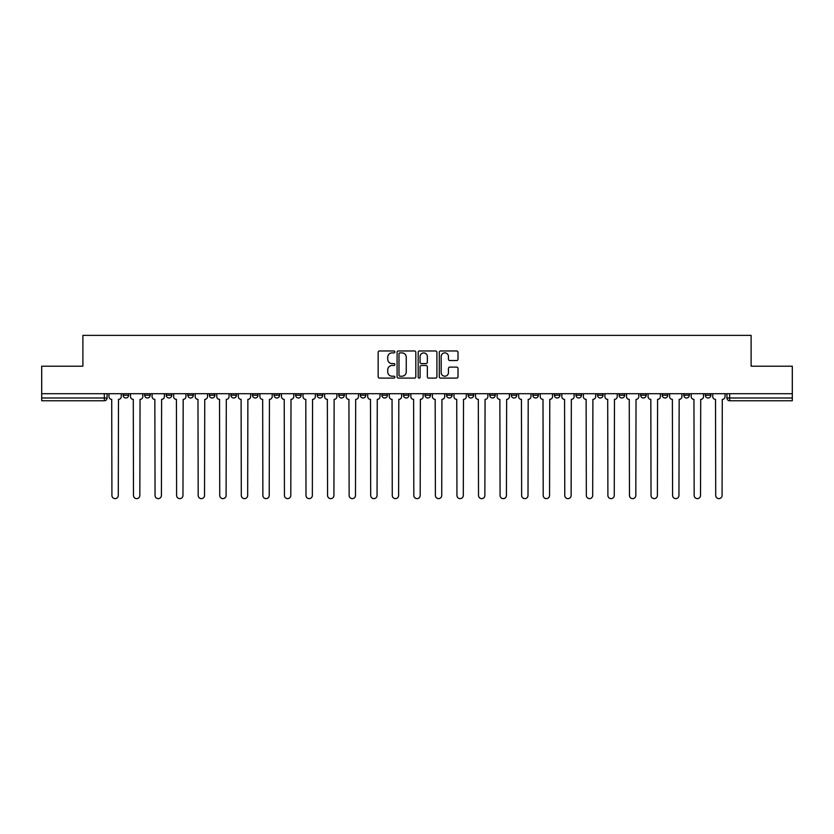 <?xml version="1.0" encoding="UTF-8"?>
<svg xmlns="http://www.w3.org/2000/svg" width="834" height="834" viewBox="0 0 834 834"><rect width="100%" height="100%" fill="white"/><g stroke="black" fill="none" stroke-linecap="round" stroke-linejoin="round"><path stroke-width="1.25" d="M394.889 351.927A0.949 0.949 0 0 0 393.929 350.968L379.522 350.968A1.355 1.355 0 0 0 378.156 352.334L378.156 376.749A1.355 1.355 0 0 0 379.522 378.104L393.929 378.104A0.949 0.949 0 0 0 394.889 377.156A0.949 0.949 0 0 0 393.929 376.207L392.063 376.207A4.337 4.337 0 0 1 387.727 371.87L387.727 369.837A4.337 4.337 0 0 1 392.063 365.49L393.929 365.49A0.949 0.949 0 0 0 394.889 364.541A0.949 0.949 0 0 0 393.929 363.593L392.063 363.593A4.337 4.337 0 0 1 387.727 359.245L387.727 357.213A4.337 4.337 0 0 1 392.063 352.876L393.929 352.876A0.949 0.949 0 0 0 394.889 351.927M705.356 393.711L705.356 395.233L710.881 395.233A2.763 2.763 0 0 1 708.118 397.995A2.763 2.763 0 0 1 705.356 395.233L705.356 393.711M683.786 393.711L683.786 395.233L689.322 395.233A2.763 2.763 0 0 1 686.549 397.995A2.763 2.763 0 0 1 683.786 395.233L683.786 393.711M554.401 393.711L554.401 395.233L559.927 395.233A2.763 2.763 0 0 1 557.164 397.995A2.763 2.763 0 0 1 554.401 395.233L554.401 393.711M532.843 393.711L532.843 395.233L538.368 395.233A2.763 2.763 0 0 1 535.605 397.995A2.763 2.763 0 0 1 532.843 395.233L532.843 393.711M511.273 393.711L511.273 395.233L516.799 395.233A2.763 2.763 0 0 1 514.036 397.995A2.763 2.763 0 0 1 511.273 395.233L511.273 393.711M468.145 393.711L468.145 395.233L473.67 395.233A2.763 2.763 0 0 1 470.908 397.995A2.763 2.763 0 0 1 468.145 395.233L468.145 393.711M425.017 395.233L425.017 393.711L425.017 395.233A2.763 2.763 0 0 0 427.779 397.995A2.763 2.763 0 0 1 425.017 395.233L430.542 395.233A2.763 2.763 0 0 1 427.779 397.995A2.763 2.763 0 0 0 430.542 395.233L430.542 393.711L430.542 395.233M403.458 395.233L403.458 393.711L403.458 395.233A2.763 2.763 0 0 0 406.221 397.995A2.763 2.763 0 0 1 403.458 395.233L408.983 395.233A2.763 2.763 0 0 1 406.221 397.995M381.889 395.233L381.889 393.711L381.889 395.233A2.763 2.763 0 0 0 384.651 397.995A2.763 2.763 0 0 1 381.889 395.233L387.414 395.233A2.763 2.763 0 0 1 384.651 397.995A2.763 2.763 0 0 0 387.414 395.233L387.414 393.711L387.414 395.233M360.33 393.711L360.33 395.233L365.855 395.233A2.763 2.763 0 0 1 363.092 397.995A2.763 2.763 0 0 1 360.33 395.233L360.33 393.711M338.76 393.711L338.76 395.233L344.286 395.233A2.763 2.763 0 0 1 341.523 397.995A2.763 2.763 0 0 1 338.76 395.233L338.76 393.711M317.201 393.711L317.201 395.233L322.727 395.233A2.763 2.763 0 0 1 319.964 397.995A2.763 2.763 0 0 1 317.201 395.233L317.201 393.711M295.632 395.233L295.632 393.711L295.632 395.233A2.763 2.763 0 0 0 298.395 397.995A2.763 2.763 0 0 1 295.632 395.233L301.157 395.233A2.763 2.763 0 0 1 298.395 397.995M252.504 395.233L252.504 393.711L252.504 395.233A2.763 2.763 0 0 0 255.267 397.995A2.763 2.763 0 0 1 252.504 395.233L258.029 395.233A2.763 2.763 0 0 1 255.267 397.995A2.763 2.763 0 0 0 258.029 395.233L258.029 393.711L258.029 395.233M230.935 395.233L230.935 393.711L230.935 395.233A2.763 2.763 0 0 0 233.708 397.995A2.763 2.763 0 0 1 230.935 395.233L236.47 395.233A2.763 2.763 0 0 1 233.708 397.995A2.763 2.763 0 0 0 236.47 395.233L236.47 393.711L236.47 395.233M209.376 395.233L209.376 393.711L209.376 395.233A2.763 2.763 0 0 0 212.138 397.995A2.763 2.763 0 0 1 209.376 395.233L214.901 395.233A2.763 2.763 0 0 1 212.138 397.995A2.763 2.763 0 0 0 214.901 395.233L214.901 393.711L214.901 395.233M187.806 395.233L187.806 393.711L187.806 395.233A2.763 2.763 0 0 0 190.579 397.995A2.763 2.763 0 0 1 187.806 395.233L193.342 395.233A2.763 2.763 0 0 1 190.579 397.995M166.247 395.233L166.247 393.711L166.247 395.233A2.763 2.763 0 0 0 169.01 397.995A2.763 2.763 0 0 1 166.247 395.233L171.773 395.233A2.763 2.763 0 0 1 169.01 397.995A2.763 2.763 0 0 0 171.773 395.233L171.773 393.711L171.773 395.233M144.678 395.233L144.678 393.711L144.678 395.233A2.763 2.763 0 0 0 147.451 397.995A2.763 2.763 0 0 1 144.678 395.233L150.214 395.233A2.763 2.763 0 0 1 147.451 397.995A2.763 2.763 0 0 0 150.214 395.233L150.214 393.711L150.214 395.233M456.657 360.538A1.355 1.355 0 0 0 458.012 359.183L458.012 352.334A1.355 1.355 0 0 0 456.657 350.968L440.644 350.968A1.355 1.355 0 0 0 439.289 352.334L439.289 376.749A1.355 1.355 0 0 0 440.644 378.104L456.657 378.104A1.355 1.355 0 0 0 458.012 376.749L458.012 368.472A1.355 1.355 0 0 0 456.657 367.116L449.797 367.116A1.355 1.355 0 0 0 448.442 368.472L448.442 372.579A3.628 3.628 0 0 1 444.814 376.207A3.628 3.628 0 0 1 441.186 372.579L441.186 356.504A3.628 3.628 0 0 1 444.814 352.876A3.628 3.628 0 0 1 448.442 356.504L448.442 359.183A1.355 1.355 0 0 0 449.797 360.538L456.657 360.538M41.7 393.711L41.7 366.199L82.889 366.199L82.889 335.372L751.111 335.372L751.111 366.199L792.3 366.199L792.3 393.711L41.7 393.711L41.7 397.995L107.086 397.995L107.086 393.711M415.812 352.334A1.355 1.355 0 0 0 414.456 350.968L398.443 350.968A1.355 1.355 0 0 0 397.088 352.334L397.088 376.749A1.355 1.355 0 0 0 398.443 378.104L414.456 378.104A1.355 1.355 0 0 0 415.812 376.749L415.812 352.334M419.544 350.968L435.557 350.968A1.355 1.355 0 0 1 436.912 352.334L436.912 376.749A1.355 1.355 0 0 1 435.557 378.104L428.707 378.104A1.355 1.355 0 0 1 427.342 376.749L427.342 366.845A1.355 1.355 0 0 0 425.986 365.49L421.441 365.49A1.355 1.355 0 0 0 420.086 366.845L420.086 377.156A0.949 0.949 0 0 1 419.137 378.104A0.949 0.949 0 0 1 418.188 377.156L418.188 352.334A1.355 1.355 0 0 1 419.544 350.968M726.914 393.711L726.914 397.995L792.3 397.995L792.3 400.758L729.677 400.758A2.763 2.763 0 0 1 726.914 397.995L726.914 393.711M792.3 393.711L792.3 397.995M107.086 397.995A2.763 2.763 0 0 1 104.323 400.758L41.7 400.758L41.7 397.995M710.881 393.711L710.881 395.233M689.322 393.711L689.322 395.233L689.322 393.711M667.753 393.711L667.753 395.233A2.763 2.763 0 0 1 664.99 397.995A2.763 2.763 0 0 1 662.227 395.233L667.753 395.233M662.227 393.711L662.227 395.233M646.194 393.711L646.194 395.233A2.763 2.763 0 0 1 643.421 397.995A2.763 2.763 0 0 1 640.658 395.233L646.194 395.233M640.658 393.711L640.658 395.233M624.624 393.711L624.624 395.233A2.763 2.763 0 0 1 621.862 397.995A2.763 2.763 0 0 1 619.099 395.233L624.624 395.233M619.099 393.711L619.099 395.233M603.065 393.711L603.065 395.233A2.763 2.763 0 0 1 600.292 397.995A2.763 2.763 0 0 1 597.53 395.233L603.065 395.233M597.53 393.711L597.53 395.233M581.496 393.711L581.496 395.233A2.763 2.763 0 0 1 578.733 397.995A2.763 2.763 0 0 1 575.971 395.233L581.496 395.233M575.971 393.711L575.971 395.233M559.927 393.711L559.927 395.233A2.763 2.763 0 0 1 557.164 397.995M538.368 393.711L538.368 395.233M516.799 395.233L516.799 393.711L516.799 395.233A2.763 2.763 0 0 1 514.036 397.995M495.24 393.711L495.24 395.233A2.763 2.763 0 0 1 492.477 397.995A2.763 2.763 0 0 1 489.714 395.233A2.763 2.763 0 0 0 492.477 397.995A2.763 2.763 0 0 0 495.24 395.233L489.714 395.233L489.714 393.711M473.67 395.233L473.67 393.711L473.67 395.233A2.763 2.763 0 0 1 470.908 397.995M452.111 393.711L452.111 395.233A2.763 2.763 0 0 1 449.349 397.995A2.763 2.763 0 0 1 446.586 395.233A2.763 2.763 0 0 0 449.349 397.995M446.586 393.711L446.586 395.233L452.111 395.233M408.983 393.711L408.983 395.233L408.983 393.711M365.855 395.233L365.855 393.711L365.855 395.233A2.763 2.763 0 0 1 363.092 397.995M344.286 395.233L344.286 393.711L344.286 395.233A2.763 2.763 0 0 1 341.523 397.995M322.727 395.233L322.727 393.711L322.727 395.233A2.763 2.763 0 0 1 319.964 397.995M301.157 393.711L301.157 395.233L301.157 393.711M279.599 395.233L279.599 393.711L279.599 395.233A2.763 2.763 0 0 1 276.836 397.995A2.763 2.763 0 0 1 274.073 395.233L279.599 395.233A2.763 2.763 0 0 1 276.836 397.995M274.073 393.711L274.073 395.233M193.342 393.711L193.342 395.233L193.342 393.711M128.644 393.711L128.644 395.233A2.763 2.763 0 0 1 125.882 397.995A2.763 2.763 0 0 1 123.119 395.233A2.763 2.763 0 0 0 125.882 397.995A2.763 2.763 0 0 0 128.644 395.233L128.644 393.711M123.119 393.711L123.119 395.233L128.644 395.233M399.934 352.876A0.949 0.949 0 0 0 398.986 353.824L398.986 375.258A0.949 0.949 0 0 0 399.934 376.207L401.905 376.207A4.337 4.337 0 0 0 406.252 371.87L406.252 357.213A4.337 4.337 0 0 0 401.905 352.876L399.934 352.876M427.342 356.566A3.628 3.628 0 0 0 423.714 352.938A3.628 3.628 0 0 0 420.086 356.566L420.086 362.237A1.355 1.355 0 0 0 421.441 363.593L425.986 363.593A1.355 1.355 0 0 0 427.342 362.237L427.342 356.566M108.952 393.711L108.952 396.609A2.763 2.763 0 0 0 111.714 399.371L111.923 495.448A3.18 3.18 0 0 0 115.102 498.628A3.18 3.18 0 0 0 118.282 495.448L118.491 399.371A2.763 2.763 0 0 0 121.253 396.609L121.253 393.711M130.511 393.711L130.511 396.609A2.763 2.763 0 0 0 133.284 399.371L133.482 495.448A3.18 3.18 0 0 0 136.661 498.628A3.18 3.18 0 0 0 139.841 495.448L140.049 399.371A2.763 2.763 0 0 0 142.812 396.609L142.812 393.711M152.08 393.711L152.08 396.609A2.763 2.763 0 0 0 154.843 399.371L155.051 495.448A3.18 3.18 0 0 0 158.231 498.628A3.18 3.18 0 0 0 161.41 495.448L161.619 399.371A2.763 2.763 0 0 0 164.381 396.609L164.381 393.711M173.639 393.711L173.639 396.609A2.763 2.763 0 0 0 176.412 399.371L176.61 495.448A3.18 3.18 0 0 0 179.79 498.628A3.18 3.18 0 0 0 182.969 495.448L183.178 399.371A2.763 2.763 0 0 0 185.94 396.609L185.94 393.711M195.208 393.711L195.208 396.609A2.763 2.763 0 0 0 197.971 399.371L198.179 495.448A3.18 3.18 0 0 0 201.359 498.628A3.18 3.18 0 0 0 204.538 495.448L204.747 399.371A2.763 2.763 0 0 0 207.51 396.609L207.51 393.711M216.767 393.711L216.767 396.609A2.763 2.763 0 0 0 219.54 399.371L219.738 495.448A3.18 3.18 0 0 0 222.918 498.628A3.18 3.18 0 0 0 226.097 495.448L226.306 399.371A2.763 2.763 0 0 0 229.069 396.609L229.069 393.711M238.336 393.711L238.336 396.609A2.763 2.763 0 0 0 241.099 399.371L241.307 495.448A3.18 3.18 0 0 0 244.487 498.628A3.18 3.18 0 0 0 247.667 495.448L247.875 399.371A2.763 2.763 0 0 0 250.638 396.609L250.638 393.711M259.895 393.711L259.895 396.609A2.763 2.763 0 0 0 262.668 399.371L262.866 495.448A3.18 3.18 0 0 0 266.046 498.628A3.18 3.18 0 0 0 269.226 495.448L269.434 399.371A2.763 2.763 0 0 0 272.197 396.609L272.197 393.711M281.465 393.711L281.465 396.609A2.763 2.763 0 0 0 284.227 399.371L284.436 495.448A3.18 3.18 0 0 0 287.615 498.628A3.18 3.18 0 0 0 290.795 495.448L291.003 399.371A2.763 2.763 0 0 0 293.766 396.609L293.766 393.711M303.023 393.711L303.023 396.609A2.763 2.763 0 0 0 305.797 399.371L305.995 495.448A3.18 3.18 0 0 0 309.174 498.628A3.18 3.18 0 0 0 312.354 495.448L312.562 399.371A2.763 2.763 0 0 0 315.335 396.609L315.335 393.711M324.593 393.711L324.593 396.609A2.763 2.763 0 0 0 327.355 399.371L327.564 495.448A3.18 3.18 0 0 0 330.744 498.628A3.18 3.18 0 0 0 333.923 495.448L334.132 399.371A2.763 2.763 0 0 0 336.894 396.609L336.894 393.711M346.152 393.711L346.152 396.609A2.763 2.763 0 0 0 348.925 399.371L349.133 495.448A3.18 3.18 0 0 0 352.302 498.628A3.18 3.18 0 0 0 355.482 495.448L355.691 399.371A2.763 2.763 0 0 0 358.464 396.609L358.464 393.711M367.721 393.711L367.721 396.609A2.763 2.763 0 0 0 370.484 399.371L370.692 495.448A3.18 3.18 0 0 0 373.872 498.628A3.18 3.18 0 0 0 377.051 495.448L377.26 399.371A2.763 2.763 0 0 0 380.023 396.609L380.023 393.711M389.28 393.711L389.28 396.609A2.763 2.763 0 0 0 392.053 399.371L392.261 495.448A3.18 3.18 0 0 0 395.431 498.628A3.18 3.18 0 0 0 398.61 495.448L398.819 399.371A2.763 2.763 0 0 0 401.592 396.609L401.592 393.711M410.849 393.711L410.849 396.609A2.763 2.763 0 0 0 413.612 399.371L413.82 495.448A3.18 3.18 0 0 0 417 498.628A3.18 3.18 0 0 0 420.18 495.448L420.388 399.371A2.763 2.763 0 0 0 423.151 396.609L423.151 393.711M432.408 393.711L432.408 396.609A2.763 2.763 0 0 0 435.181 399.371L435.39 495.448A3.18 3.18 0 0 0 438.569 498.628A3.18 3.18 0 0 0 441.739 495.448L441.947 399.371A2.763 2.763 0 0 0 444.72 396.609L444.72 393.711M453.977 393.711L453.977 396.609A2.763 2.763 0 0 0 456.74 399.371L456.949 495.448A3.18 3.18 0 0 0 460.128 498.628A3.18 3.18 0 0 0 463.308 495.448L463.516 399.371A2.763 2.763 0 0 0 466.279 396.609L466.279 393.711M475.536 393.711L475.536 396.609A2.763 2.763 0 0 0 478.309 399.371L478.518 495.448A3.18 3.18 0 0 0 481.698 498.628A3.18 3.18 0 0 0 484.867 495.448L485.075 399.371A2.763 2.763 0 0 0 487.848 396.609L487.848 393.711M497.106 393.711L497.106 396.609A2.763 2.763 0 0 0 499.868 399.371L500.077 495.448A3.18 3.18 0 0 0 503.256 498.628A3.18 3.18 0 0 0 506.436 495.448L506.645 399.371A2.763 2.763 0 0 0 509.407 396.609L509.407 393.711M518.665 393.711L518.665 396.609A2.763 2.763 0 0 0 521.438 399.371L521.646 495.448A3.18 3.18 0 0 0 524.826 498.628A3.18 3.18 0 0 0 528.005 495.448L528.203 399.371A2.763 2.763 0 0 0 530.977 396.609L530.977 393.711M540.234 393.711L540.234 396.609A2.763 2.763 0 0 0 542.997 399.371L543.205 495.448A3.18 3.18 0 0 0 546.385 498.628A3.18 3.18 0 0 0 549.564 495.448L549.773 399.371A2.763 2.763 0 0 0 552.535 396.609L552.535 393.711M561.803 393.711L561.803 396.609A2.763 2.763 0 0 0 564.566 399.371L564.774 495.448A3.18 3.18 0 0 0 567.954 498.628A3.18 3.18 0 0 0 571.134 495.448L571.332 399.371A2.763 2.763 0 0 0 574.105 396.609L574.105 393.711M583.362 393.711L583.362 396.609A2.763 2.763 0 0 0 586.125 399.371L586.333 495.448A3.18 3.18 0 0 0 589.513 498.628A3.18 3.18 0 0 0 592.693 495.448L592.901 399.371A2.763 2.763 0 0 0 595.664 396.609L595.664 393.711M604.931 393.711L604.931 396.609A2.763 2.763 0 0 0 607.694 399.371L607.903 495.448A3.18 3.18 0 0 0 611.082 498.628A3.18 3.18 0 0 0 614.262 495.448L614.46 399.371A2.763 2.763 0 0 0 617.233 396.609L617.233 393.711M626.49 393.711L626.49 396.609A2.763 2.763 0 0 0 629.253 399.371L629.461 495.448A3.18 3.18 0 0 0 632.641 498.628A3.18 3.18 0 0 0 635.821 495.448L636.029 399.371A2.763 2.763 0 0 0 638.792 396.609L638.792 393.711M648.06 393.711L648.06 396.609A2.763 2.763 0 0 0 650.822 399.371L651.031 495.448A3.18 3.18 0 0 0 654.21 498.628A3.18 3.18 0 0 0 657.39 495.448L657.588 399.371A2.763 2.763 0 0 0 660.361 396.609L660.361 393.711M669.619 393.711L669.619 396.609A2.763 2.763 0 0 0 672.381 399.371L672.59 495.448A3.18 3.18 0 0 0 675.769 498.628A3.18 3.18 0 0 0 678.949 495.448L679.157 399.371A2.763 2.763 0 0 0 681.92 396.609L681.92 393.711M691.188 393.711L691.188 396.609A2.763 2.763 0 0 0 693.951 399.371L694.159 495.448A3.18 3.18 0 0 0 697.339 498.628A3.18 3.18 0 0 0 700.518 495.448L700.716 399.371A2.763 2.763 0 0 0 703.489 396.609L703.489 393.711M712.747 393.711L712.747 396.609A2.763 2.763 0 0 0 715.509 399.371L715.718 495.448A3.18 3.18 0 0 0 718.898 498.628A3.18 3.18 0 0 0 722.077 495.448L722.286 399.371A2.763 2.763 0 0 0 725.048 396.609L725.048 393.711M104.323 393.711L104.323 400.758M729.677 393.711L729.677 400.758"/></g></svg>
